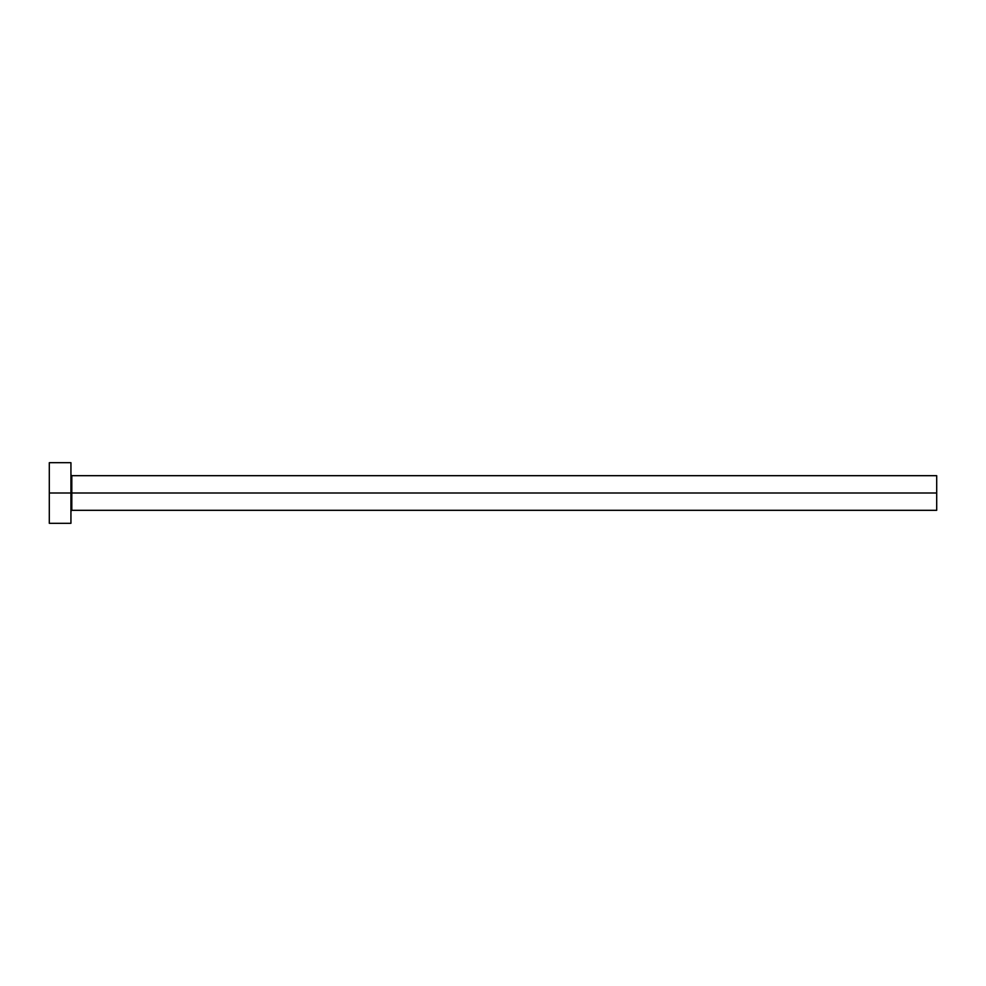 <?xml version="1.0" encoding="UTF-8"?>
<svg xmlns="http://www.w3.org/2000/svg" width="986" height="986" viewBox="0 0 986 986"><rect width="100%" height="100%" fill="white"/><g stroke="black" fill="none" stroke-linecap="round" stroke-linejoin="round"><path stroke-width="1.48" d="M49.3 523.307L49.3 462.693L49.3 493L936.7 493L936.7 510.317L936.7 493L71.805 493L71.805 475.683L71.805 493L49.3 493L49.3 523.307L70.943 523.307L70.943 462.693L70.943 523.307M70.943 511.179L71.805 510.317L71.805 493L71.805 510.317L936.7 510.317M936.7 493L936.7 475.683L936.7 493M936.7 475.683L71.805 475.683L70.943 474.821M49.3 462.693L70.943 462.693"/></g></svg>
